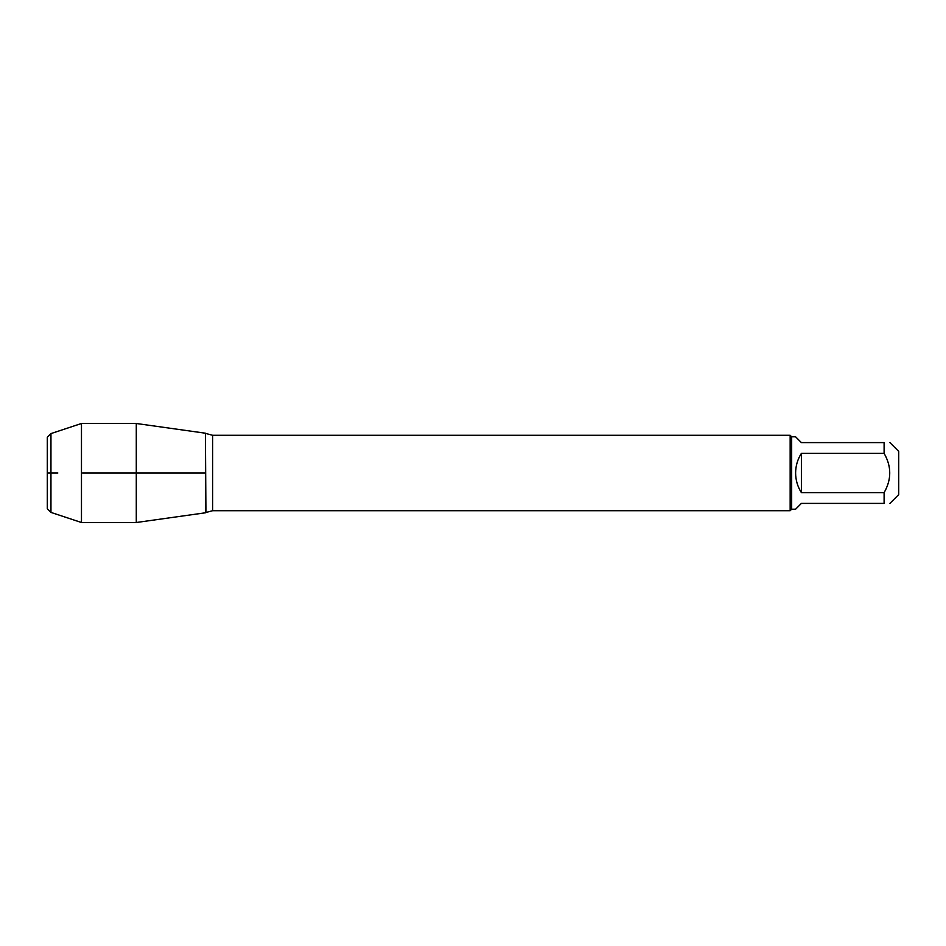 <?xml version="1.0" encoding="UTF-8"?>
<svg xmlns="http://www.w3.org/2000/svg" width="946" height="946" viewBox="0 0 946 946"><rect width="100%" height="100%" fill="white"/><g stroke="black" fill="none" stroke-linecap="round" stroke-linejoin="round"><path stroke-width="1.42" d="M801.392 492.641L801.392 453.359C797.584 459.354 795.657 465.905 795.61 473C795.657 480.095 797.584 486.646 801.392 492.641L884.108 492.641C891.617 479.539 891.617 466.449 884.108 453.359L884.108 442.598C891.617 442.598 891.617 442.598 884.108 442.598L801.392 442.598L795.61 436.804L791.672 436.804L791.672 509.196L790.158 510.71L790.158 435.29L212.625 435.29L212.625 510.71L205.932 512.495L205.412 433.209L205.412 512.791L136.283 522.511L136.283 423.489L205.412 433.209L205.932 512.495M889.89 442.598L898.7 451.396L898.7 494.604L889.89 503.402M884.108 492.641L884.108 503.402C891.617 503.402 891.617 503.402 884.108 503.402L801.392 503.402L795.61 509.196L791.672 509.196M884.108 453.359L801.392 453.359M50.954 433.587L47.3 437.241L47.3 508.759L50.954 512.413L50.954 433.587L81.474 423.489L136.283 423.489M50.954 512.413L81.474 522.511L81.474 423.489M205.412 473L82.574 473L205.412 473M57.836 473L47.3 473L57.836 473M790.158 510.71L212.625 510.71M212.625 435.29L205.932 433.505M791.672 436.804L790.158 435.29M81.474 522.511L136.283 522.511"/></g></svg>
